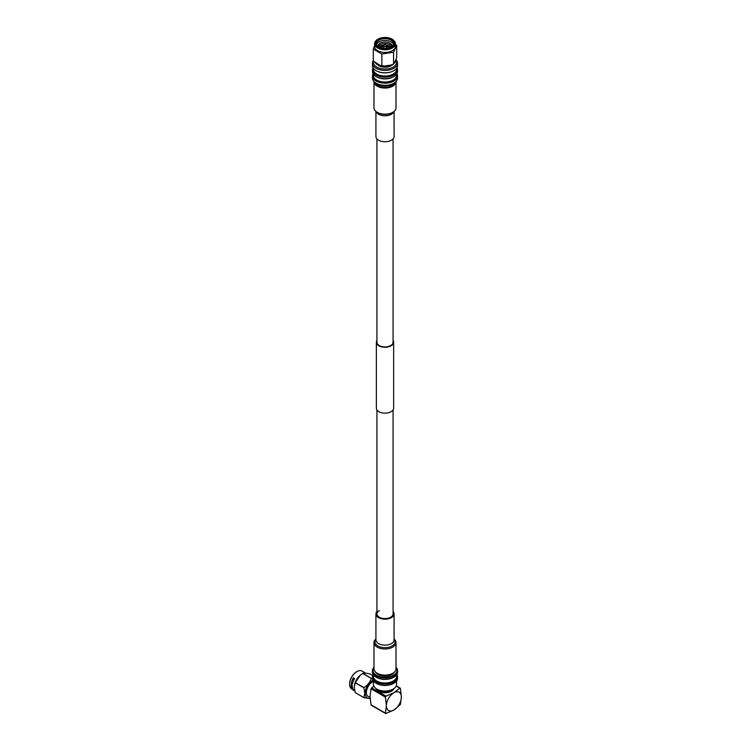 <?xml version="1.0" encoding="UTF-8"?>
<svg xmlns="http://www.w3.org/2000/svg" width="751" height="751" viewBox="0 0 751 751"><rect width="100%" height="100%" fill="white"/><g stroke="black" fill="none" stroke-linecap="round" stroke-linejoin="round"><path stroke-width="1.13" d="M375.838 40.929A10.392 5.999 -0 0 0 375.65 41.136A10.392 5.999 -0 0 0 374.608 43.755L374.608 46.459A10.392 5.999 -0 0 0 381.02 52.007A10.392 5.999 -0 0 0 392.351 50.702A10.392 5.999 -0 0 0 395.392 46.459L395.392 43.755A10.392 5.999 -0 0 0 394.35 41.136A10.392 5.999 -0 0 0 394.162 40.929M374.833 45.004L373.303 49.078L381.865 54.025L393.571 52.213L396.706 45.454L395.392 44.318M374.608 43.755A10.392 5.999 -0 0 0 381.02 49.303A10.392 5.999 -0 0 0 392.351 47.998A10.392 5.999 -0 0 0 395.392 43.755M377.931 39.165A10.007 5.773 -0 0 0 375.998 40.723A10.007 5.773 -0 0 0 379.199 47.951A10.007 5.773 -0 0 0 392.078 47.332A10.007 5.773 -0 0 0 394.003 40.723A10.007 5.773 -0 0 0 377.931 39.165M391.459 46.975L391.459 46.975A9.134 5.276 -0 0 0 391.459 39.512A9.134 5.276 -0 0 0 378.542 39.512A9.134 5.276 -0 0 0 378.542 46.975A9.134 5.276 -0 0 0 391.459 46.975M391.271 47.078A8.608 4.966 -0 0 0 393.608 43.68A8.608 4.966 -0 0 0 388.295 39.09A8.608 4.966 -0 0 0 378.917 40.169A8.608 4.966 -0 0 0 376.392 43.68A8.608 4.966 -0 0 0 378.739 47.078M393.477 44.544A8.608 4.966 -0 0 0 387.591 40.667A8.608 4.966 -0 0 0 378.917 41.896A8.608 4.966 -0 0 0 376.523 44.544M392.135 46.459A7.144 4.131 -0 0 0 387.967 42.413A7.144 4.131 -0 0 0 379.95 43.248A7.144 4.131 -0 0 0 377.875 46.459M391.919 46.637A7.144 4.131 -0 0 0 386.868 43.689A7.144 4.131 -0 0 0 379.95 44.76A7.144 4.131 -0 0 0 378.082 46.637M391.187 47.125A7.144 4.131 -0 0 0 385.789 45.088M384.221 45.088A7.144 4.131 -0 0 0 379.95 46.271A7.144 4.131 -0 0 0 378.814 47.125M383.78 46.111A6.027 3.473 -0 0 0 380.738 47.06A6.027 3.473 -0 0 0 379.931 47.632M389.675 47.773A5.557 3.211 -0 0 0 386.221 46.384M383.78 46.384A5.557 3.211 -0 0 0 381.067 47.247A5.557 3.211 -0 0 0 380.325 47.773M389.3 47.904A5.295 3.06 -0 0 0 387.497 46.994A5.295 3.06 -0 0 0 387.432 46.975M382.569 46.975A5.295 3.06 -0 0 0 382.503 46.994A5.295 3.06 -0 0 0 381.255 47.529A5.295 3.06 -0 0 0 380.71 47.904M383.78 46.693A5.032 2.901 -0 0 0 382.625 46.956A5.032 2.901 -0 0 0 381.442 47.463A5.032 2.901 -0 0 0 380.795 47.923M384.136 45.558A1.22 0.704 -0 0 0 383.827 45.858A1.22 0.704 -0 0 0 383.78 46.055A1.22 0.704 -0 0 0 384.531 46.703A1.22 0.704 -0 0 0 385.864 46.553A1.22 0.704 -0 0 0 386.221 46.055A1.22 0.704 -0 0 0 386.174 45.858L384.991 43.887M384.831 43.933L383.827 45.858M396.706 45.454L396.706 57.339L395.984 59.451A10.993 6.346 180 0 1 394.284 63.122L393.571 64.098L390.895 65.074A10.993 6.346 180 0 1 384.54 66.06L379.912 65.346A10.993 6.346 180 0 1 375.256 62.662A10.289 5.942 -0 0 0 381.32 66.304A10.289 5.942 -0 0 0 388.68 66.304A10.289 5.942 -0 0 0 392.275 64.952A10.289 5.942 -0 0 0 393.449 64.145M381.452 66.332A9.575 5.529 -0 0 0 381.574 66.36A9.575 5.529 -0 0 0 388.427 66.36A9.575 5.529 -0 0 0 388.549 66.332M378.138 65.187A8.421 4.863 -0 0 0 390.952 65.806A8.421 4.863 -0 0 0 391.862 65.187M373.604 61.244A11.565 6.675 -0 0 0 379.687 68.294A11.565 6.675 -0 0 0 393.177 67.083A11.565 6.675 -0 0 0 395.955 60.23M373.303 60.587A12.523 7.228 -0 0 0 372.477 63.159A12.523 7.228 -0 0 0 380.213 69.843A12.523 7.228 -0 0 0 393.853 68.275A12.523 7.228 -0 0 0 397.523 63.159A12.523 7.228 -0 0 0 395.993 59.705M372.477 63.159L372.477 65.562A12.523 7.228 -0 0 0 378.307 71.674A12.523 7.228 -0 0 0 391.693 71.674A12.523 7.228 -0 0 0 393.853 70.678A12.523 7.228 -0 0 0 397.523 65.562L397.523 63.159M378.307 71.674L378.814 71.861A11.565 6.675 -0 0 0 391.187 71.861L391.693 71.674M373.435 68.332L373.435 69.355A11.565 6.675 -0 0 0 380.579 75.522A11.565 6.675 -0 0 0 393.177 74.077A11.565 6.675 -0 0 0 396.566 69.355L396.566 68.332M373.059 67.74A12.523 7.228 -0 0 0 372.477 69.927A12.523 7.228 -0 0 0 380.213 76.602A12.523 7.228 -0 0 0 393.853 75.034A12.523 7.228 -0 0 0 397.523 69.927A12.523 7.228 -0 0 0 396.941 67.74M372.477 69.927L372.477 71.476A12.523 7.228 -0 0 0 376.307 76.677A12.523 7.228 -0 0 0 393.693 76.677A12.523 7.228 -0 0 0 393.853 76.583A12.523 7.228 -0 0 0 397.523 71.476L397.523 69.927M376.307 76.677L376.974 77.043A11.565 6.675 -0 0 0 393.026 77.043A11.565 6.675 -0 0 0 393.177 76.959M373.435 74.246L373.435 75.372A11.565 6.675 -0 0 0 380.579 81.54A11.565 6.675 -0 0 0 393.177 80.085A11.565 6.675 -0 0 0 396.566 75.372L396.566 74.246M373.087 73.701A12.523 7.228 -0 0 0 372.477 75.935A12.523 7.228 -0 0 0 380.213 82.619A12.523 7.228 -0 0 0 393.853 81.052A12.523 7.228 -0 0 0 397.523 75.935A12.523 7.228 -0 0 0 396.913 73.701M372.477 75.935L372.477 78.095A12.523 7.228 -0 0 0 380.213 84.769A12.523 7.228 -0 0 0 393.853 83.211A12.523 7.228 -0 0 0 397.523 78.095L397.523 75.935M374.636 82.15A11.406 6.59 -0 0 0 377.856 84.534A11.406 6.59 -0 0 0 392.144 84.534A11.406 6.59 -0 0 0 393.064 84.056A11.406 6.59 -0 0 0 395.364 82.15M378.128 84.656A10.57 6.102 -0 0 0 378.382 84.779A10.57 6.102 -0 0 0 391.618 84.779A10.57 6.102 -0 0 0 391.872 84.656M379.912 65.346L373.303 60.962L373.303 49.078M393.721 63.91A10.289 5.942 -0 0 0 394.754 62.643M394.284 63.122L395.984 59.451M384.54 66.06L390.895 65.074M393.571 64.098L393.571 52.213M381.865 65.91L381.865 54.025M389.215 47.923A5.032 2.901 -0 0 0 387.375 46.956A5.032 2.901 -0 0 0 386.221 46.693M390.069 47.632A6.027 3.473 -0 0 0 386.221 46.111M396.012 667.47A12.044 6.956 180 0 1 393.515 675.215A12.044 6.956 180 0 1 378.185 676.031A12.044 6.956 180 0 1 373.989 667.47M396.012 667.217A12.579 7.257 180 0 1 397.579 670.727A12.579 7.257 180 0 1 393.89 675.862A12.579 7.257 180 0 1 380.184 677.43A12.579 7.257 180 0 1 372.421 670.727A12.579 7.257 180 0 1 373.989 667.217M397.579 670.727L397.579 672.023A12.579 7.257 180 0 1 393.89 677.158L393.89 677.158A12.579 7.257 180 0 1 376.11 677.158A12.579 7.257 180 0 1 372.421 672.023L372.421 670.727M393.515 677.374L393.515 677.374A12.044 6.956 180 0 1 376.486 677.374A12.044 6.956 180 0 1 376.298 677.261M396.584 674.849L396.584 676.341A11.584 6.684 180 0 1 393.195 681.073A11.584 6.684 180 0 1 380.569 682.528A11.584 6.684 180 0 1 373.416 676.341L373.416 674.849M396.697 674.689A12.044 6.956 180 0 1 393.515 681.26A12.044 6.956 180 0 1 379.086 682.406A12.044 6.956 180 0 1 373.303 674.689M396.885 674.398A12.579 7.257 180 0 1 397.579 676.782A12.579 7.257 180 0 1 393.89 681.908A12.579 7.257 180 0 1 380.184 683.485A12.579 7.257 180 0 1 372.421 676.782A12.579 7.257 180 0 1 373.116 674.398M397.579 676.782L397.579 678.078A12.579 7.257 180 0 1 393.89 683.213L393.89 683.213A12.579 7.257 180 0 1 376.11 683.213A12.579 7.257 180 0 1 372.421 678.078L372.421 676.782M393.515 683.429L393.515 683.429A12.044 6.956 180 0 1 376.486 683.429A12.044 6.956 180 0 1 376.298 683.316M396.584 680.904L396.584 684.339A11.584 6.684 180 0 1 393.195 689.071L393.195 689.071A11.584 6.684 180 0 1 376.814 689.071A11.584 6.684 180 0 1 373.416 684.339L373.416 680.904M392.632 689.399L393.195 689.071L392.632 689.399A10.786 6.233 180 0 1 377.368 689.399L376.814 689.071M353.008 689.456A10.326 5.961 -60 0 0 353.148 689.606L352.876 689.756A10.589 6.111 -60 0 1 352.632 689.474L351.759 688.967A10.326 5.961 -60 0 1 349.619 684.236A10.326 5.961 -60 0 1 356.922 671.591A10.326 5.961 -60 0 1 362.085 671.075L365.728 673.187M356.725 671.704A9.801 5.651 -60 0 0 356.547 671.807A9.801 5.651 -60 0 0 349.619 683.804L349.619 684.236M351.102 685.438L352.228 686.254A10.589 6.111 -60 0 1 352.228 686.254L351.346 686.273L352.332 687.306L351.233 686.836A10.589 6.111 -60 0 1 351.215 686.724L352.003 687.081L351.139 686.17A10.589 6.111 -60 0 1 351.139 686.142L351.919 686.142L351.111 685.55A10.589 6.111 -60 0 1 351.102 685.438L352.416 686.142A10.326 5.961 -60 0 0 352.416 686.161L352.416 686.142M351.534 686.142L352.51 687.165A10.326 5.961 -60 0 1 352.51 687.165L352.332 687.306A10.589 6.111 -60 0 1 352.332 687.306L352.519 687.184M351.215 686.724L352.191 686.94M351.139 686.142L352.106 686.029M351.768 687.071L351.637 687.184A10.589 6.111 -60 0 0 351.74 687.625L352.031 687.531A10.326 5.961 -60 0 1 351.947 687.156M352.144 688.245L352.519 688.47A10.589 6.111 -60 0 1 352.454 688.273L352.782 688.282A10.326 5.961 -60 0 1 352.717 688.076L351.928 687.625M352.782 688.282L351.656 688.254A10.589 6.111 -60 0 1 351.609 688.141L352.163 687.897M351.609 688.141L351.984 688.066A10.589 6.111 -60 0 1 351.966 687.991L351.44 687.691A10.589 6.111 -60 0 1 351.412 687.587L351.703 687.484M353.242 689.268L353.242 689.277A10.326 5.961 -60 0 1 353.242 689.268L352.135 688.395M354.707 690.667L354.228 690.685A10.589 6.111 -60 0 1 354.153 690.638L353.918 690.103A10.326 5.961 -60 0 1 353.843 690.038L352.848 689.409M353.637 690L354.294 690.413A10.326 5.961 -60 0 0 354.369 690.46M370.055 697.538L368.159 696.44A8.608 4.966 -60 0 1 366.375 692.506A8.608 4.966 -60 0 1 373.416 681.504M363.869 697.595A12.176 7.031 -60 0 0 363.935 697.679L355.27 692.675A12.176 7.031 -60 0 1 355.214 692.591L363.869 697.595L364.817 693.22L363.869 687.766A12.176 7.031 -60 0 1 363.935 687.616C367.633 685.25 370.083 682.199 371.294 678.444A12.176 7.031 -60 0 1 371.416 678.378L372.458 678.622M363.869 687.766L355.214 682.772L354.265 687.137L355.214 692.591M370.102 698.336A10.326 5.961 -60 0 1 365.155 693.211A10.326 5.961 -60 0 1 373.012 680.265M363.935 697.679L370.121 698.571M355.214 682.772A12.176 7.031 -60 0 1 355.27 682.612L363.935 687.616M371.294 678.444L362.639 673.45A12.176 7.031 -60 0 1 362.761 673.375L371.416 678.378M372.627 675.478L370.13 674.041C366.45 673.103 363.991 672.887 362.761 673.375M354.444 685.184A10.326 5.961 -60 0 1 354.472 685.025A10.326 5.961 -60 0 1 360.029 675.393A10.326 5.961 -60 0 1 360.198 675.262M362.639 673.45L360.377 675.111L355.27 682.612M351.083 684.828L352.022 685.025L352.069 685.766L351.083 684.828L351.543 684.461L352.257 685.663M352.022 685.156L351.384 685.391M351.731 683.954L351.59 684.011A10.589 6.111 -60 0 0 351.524 684.555L351.825 684.537A10.326 5.961 -60 0 1 351.881 684.039M352.153 682.959L352.651 683.776L351.787 683.992L351.28 683.157L352.153 682.959M352.81 683.006A10.326 5.961 -60 0 1 352.82 682.988L352.144 681.683L352.81 683.006L351.853 682.593A10.589 6.111 -60 0 0 351.815 682.762L351.994 682.725A10.326 5.961 -60 0 1 352.003 682.678M351.815 682.762L351.703 682.697A10.589 6.111 -60 0 1 351.74 682.528L351.487 682.377A10.589 6.111 -60 0 1 351.515 682.246L351.806 682.283M351.872 681.476L351.75 681.41A10.589 6.111 -60 0 1 352.106 680.406L352.613 681.73L352.81 681.044A10.589 6.111 -60 0 1 352.867 680.913L353.233 681.608L352.576 681.87L352.106 680.791A10.589 6.111 -60 0 0 351.872 681.476L352.041 681.467A10.326 5.961 -60 0 1 352.181 681.044M352.106 680.406L353.12 681.542M352.763 679.937A10.589 6.111 -60 0 0 352.529 680.5L352.801 680.584A10.326 5.961 -60 0 1 353.036 680.03L353.036 680.03M353.58 680.218L352.867 679.017A10.589 6.111 -60 0 0 352.585 679.617L352.463 679.552A10.589 6.111 -60 0 1 352.857 678.744L353.561 679.937A10.589 6.111 -60 0 1 353.834 679.383L354.096 679.505A10.326 5.961 -60 0 0 353.74 680.256L353.58 680.218A10.589 6.111 -60 0 1 353.946 679.448L354.096 679.505M352.585 679.617L352.735 679.655A10.326 5.961 -60 0 1 352.961 679.176M352.857 678.744L353.712 679.974M354.19 679.326A10.326 5.961 -60 0 1 354.622 678.538L353.364 677.815A10.589 6.111 -60 0 0 352.923 678.613L353.036 678.679A10.589 6.111 -60 0 1 353.411 678.003L353.843 678.256A10.589 6.111 -60 0 0 353.468 678.932L353.58 678.998A10.589 6.111 -60 0 1 353.956 678.322L354.303 678.519A10.589 6.111 -60 0 0 353.928 679.195L354.19 679.326M353.58 678.998L353.73 679.054A10.326 5.961 -60 0 1 354.087 678.397M353.036 678.679L353.177 678.744A10.326 5.961 -60 0 1 353.543 678.078M373.735 685.898L371.013 688.808L370.027 696.233L371.013 704.804L371.576 705.123M385.976 713.441L393.89 710.014A10.589 6.111 -60 0 0 401.381 697.041A10.589 6.111 -60 0 0 393.89 692.722A10.589 6.111 -60 0 0 386.408 705.687L385.413 697.125L385.976 696.149L393.89 692.722L399.832 688.151L400.396 688.479L401.381 697.041L400.396 704.476L393.89 710.014A10.589 6.111 -60 0 1 386.408 705.687L385.413 713.121L385.976 713.441L371.013 704.804M396.199 686.057L400.396 688.479M354.04 679.261A10.589 6.111 -60 0 1 354.491 678.463M352.641 680.575A10.589 6.111 -60 0 1 352.886 680.002M352.867 680.913L352.576 681.87M351.515 682.246L351.778 682.396A10.589 6.111 -60 0 1 351.975 681.692M352.379 682.743L352.012 682.021A10.589 6.111 -60 0 0 351.89 682.462L352.379 682.743M351.28 683.157L351.975 683.006L352.463 683.832L351.787 683.992M351.534 683.645L352.35 683.776L351.947 683.138L351.534 683.645L352.35 683.776M351.994 683.795L352.529 683.72M352.125 683.091L351.581 683.166M351.637 684.621A10.589 6.111 -60 0 1 351.703 684.077M351.412 687.587L352.538 688.245A10.589 6.111 -60 0 0 352.604 688.451L352.472 688.714M351.89 688.198L353.073 689.465L352.219 689.202A10.589 6.111 -60 0 1 352.163 689.127L352.435 689.221A10.589 6.111 -60 0 1 352.191 688.817L351.759 688.47A10.589 6.111 -60 0 1 351.712 688.376M352.688 689.043L352.529 689.24A10.589 6.111 -60 0 1 352.332 688.93L352.163 689.127M354.228 690.685L353.12 690.047A10.589 6.111 -60 0 1 353.036 689.991L353.177 689.765M353.036 689.991L352.632 689.662A10.589 6.111 -60 0 1 352.566 689.596L352.717 689.38M352.566 689.596L353.514 689.916M353.364 690.131L353.843 690.038M375.528 672.004A9.932 5.736 -0 0 0 392.022 674.342A9.932 5.736 -0 0 0 394.472 672.004M376.927 340.485A8.646 4.985 -0 0 0 376.364 342.268A8.646 4.985 -0 0 0 381.696 346.878A8.646 4.985 -0 0 0 391.111 345.798A8.646 4.985 -0 0 0 393.646 342.268A8.646 4.985 -0 0 0 393.073 340.485M376.364 342.268L376.364 408.159A8.646 4.985 -0 0 0 381.696 412.768A8.646 4.985 -0 0 0 391.111 411.689A8.646 4.985 -0 0 0 393.646 408.159L393.646 342.268M376.927 138.907L376.927 342.268A8.073 4.656 -0 0 0 381.912 346.577A8.073 4.656 -0 0 0 390.708 345.563A8.073 4.656 -0 0 0 393.073 342.268L393.073 138.907M394.829 82.741A10.007 5.773 180 0 1 392.078 85.755A10.007 5.773 180 0 1 382.052 87.191A10.007 5.773 180 0 1 375.171 82.741M396.012 81.54A11.012 6.355 180 0 1 396.012 81.671A11.012 6.355 180 0 1 392.792 86.168A11.012 6.355 180 0 1 380.785 87.548A11.012 6.355 180 0 1 373.989 81.671A11.012 6.355 180 0 1 373.989 81.54M377.218 112.312L377.884 112.697A10.063 5.811 0 0 0 392.116 112.697L392.792 112.312A11.012 6.355 180 0 1 377.218 112.312A11.012 6.355 180 0 1 373.989 107.815L373.989 81.671M394.078 111.42L394.078 136.513A9.078 5.238 180 0 1 391.421 140.212A9.078 5.238 180 0 1 381.527 141.348A9.078 5.238 180 0 1 375.922 136.513L375.922 111.42M396.012 81.671L396.012 107.815A11.012 6.355 180 0 1 392.792 112.312L392.116 112.697M394.078 639.017A11.012 6.355 180 0 1 396.012 642.612A11.012 6.355 180 0 1 392.792 647.109A11.012 6.355 180 0 1 380.785 648.488A11.012 6.355 180 0 1 373.989 642.612A11.012 6.355 180 0 1 375.922 639.017M396.012 642.612L396.012 668.765A11.012 6.355 180 0 1 392.792 673.262A11.012 6.355 180 0 1 380.785 674.642A11.012 6.355 180 0 1 373.989 668.765L373.989 642.612M393.073 611.521A9.078 5.238 180 0 1 394.078 613.924A9.078 5.238 180 0 1 391.421 617.632A9.078 5.238 180 0 1 381.527 618.768A9.078 5.238 180 0 1 375.922 613.924A9.078 5.238 180 0 1 376.927 611.521M393.073 409.943L393.073 613.924A8.073 4.656 180 0 1 390.708 617.219A8.073 4.656 180 0 1 381.912 618.233A8.073 4.656 180 0 1 376.927 613.924A8.073 4.656 180 0 1 379.293 610.629M393.796 688.695A9.003 5.201 180 0 1 391.365 691.258A9.003 5.201 180 0 1 382.466 692.572A9.003 5.201 180 0 1 376.204 688.695M378.992 690.169A8.205 4.741 0 0 0 390.802 690.291A8.205 4.741 0 0 0 391.008 690.169M371.576 687.832L385.976 696.149M385.413 697.125L371.013 688.808M393.899 111.561A9.078 5.238 180 0 1 391.421 114.236A9.078 5.238 180 0 1 382.372 115.551A9.078 5.238 180 0 1 376.101 111.561M375.922 613.924L375.922 639.899A9.078 5.238 0 0 0 381.527 644.743A9.078 5.238 0 0 0 391.421 643.607A9.078 5.238 0 0 0 394.078 639.899L394.078 613.924M394.078 639.336A10.063 5.811 180 0 1 392.116 645.954A10.063 5.811 180 0 1 379.189 646.583A10.063 5.811 180 0 1 375.922 639.336M383.78 48.468L383.78 46.055M393.026 77.043L393.693 76.677M391.618 84.779L392.144 84.534M378.382 84.779L377.856 84.534M386.221 48.468L386.221 46.055M385.526 713.45L371.229 705.198M400.17 688.076L396.293 685.841M376.927 409.943L376.927 613.924"/></g></svg>
